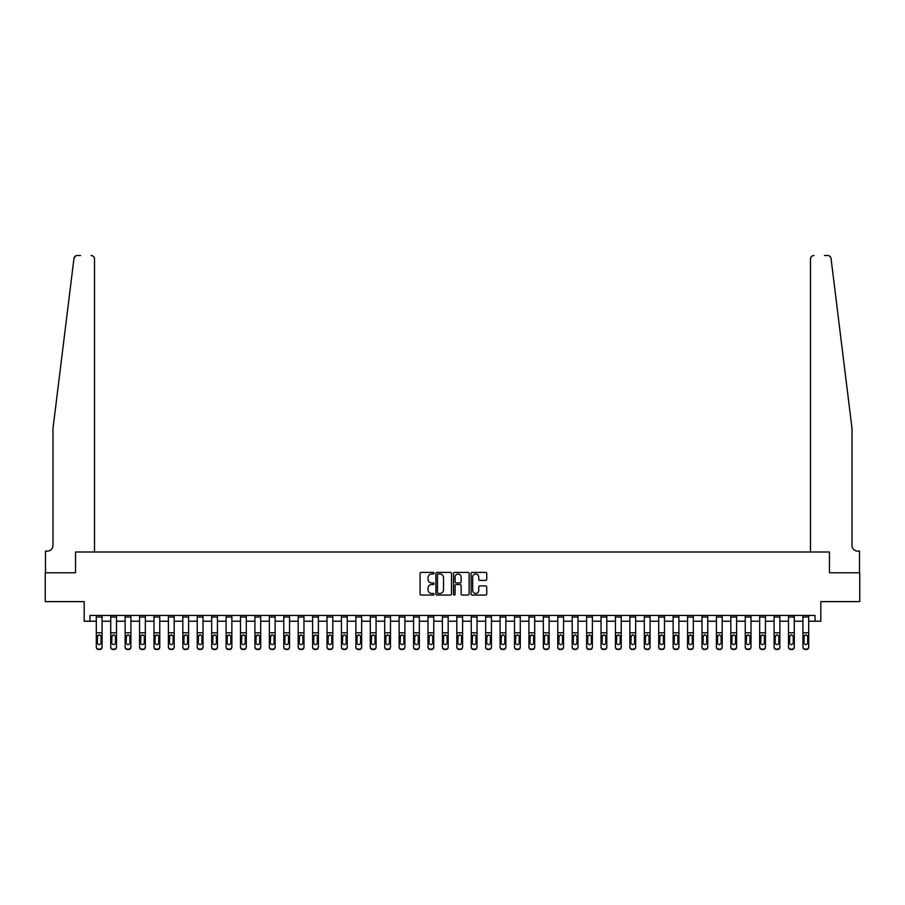 <?xml version="1.0" encoding="UTF-8"?>
<svg xmlns="http://www.w3.org/2000/svg" width="905" height="905" viewBox="0 0 905 905"><rect width="100%" height="100%" fill="white"/><g stroke="black" fill="none" stroke-linecap="round" stroke-linejoin="round"><path stroke-width="1.36" d="M434.038 573.204A0.792 0.792 0 0 0 433.246 572.413L421.221 572.413A1.131 1.131 0 0 0 420.09 573.544L420.09 593.918A1.131 1.131 0 0 0 421.221 595.06L433.246 595.06A0.792 0.792 0 0 0 434.038 594.268A0.792 0.792 0 0 0 433.246 593.465L431.696 593.465A3.62 3.62 0 0 1 428.065 589.845L428.065 588.148A3.62 3.62 0 0 1 431.696 584.528L433.246 584.528A0.792 0.792 0 0 0 434.038 583.736A0.792 0.792 0 0 0 433.246 582.933L431.696 582.933A3.62 3.62 0 0 1 428.065 579.313L428.065 577.616A3.62 3.62 0 0 1 431.696 573.996L433.246 573.996A0.792 0.792 0 0 0 434.038 573.204M485.6 580.388A1.131 1.131 0 0 0 486.732 579.257L486.732 573.544A1.131 1.131 0 0 0 485.6 572.413L472.229 572.413A1.131 1.131 0 0 0 471.098 573.544L471.098 593.918A1.131 1.131 0 0 0 472.229 595.06L485.6 595.06A1.131 1.131 0 0 0 486.732 593.918L486.732 587.017A1.131 1.131 0 0 0 485.6 585.886L479.876 585.886A1.131 1.131 0 0 0 478.745 587.017L478.745 590.445A3.032 3.032 0 0 1 475.713 593.465A3.032 3.032 0 0 1 472.682 590.445L472.682 577.017A3.032 3.032 0 0 1 475.713 573.996A3.032 3.032 0 0 1 478.745 577.017L478.745 579.257A1.131 1.131 0 0 0 479.876 580.388L485.6 580.388M75.432 256.115L73.95 258.547C75.986 254.927 75.986 254.927 73.95 258.547L52.976 428.563L52.976 545.376A5.769 5.769 0 0 1 47.207 551.145L45.476 551.145L45.476 572.774L75.534 572.774L45.25 572.774L45.25 601.61L84.188 601.61L84.188 621.226L89.957 621.226L89.957 615.457L815.043 615.457L815.043 621.226L820.812 621.226L820.812 601.61L859.75 601.61L859.75 572.774L829.466 572.774L829.466 552.005L810.484 552.005L810.484 258.966L810.484 552.005M94.516 552.005L94.516 258.966L94.516 552.005L75.534 552.005L75.534 572.774L75.534 552.005L829.466 552.005L829.466 572.774L859.524 572.774L859.524 551.145L857.793 551.145A5.769 5.769 0 0 1 852.024 545.376A5.769 5.769 0 0 0 857.793 551.145M451.505 573.544A1.131 1.131 0 0 0 450.373 572.413L437.013 572.413A1.131 1.131 0 0 0 435.882 573.544L435.882 593.918A1.131 1.131 0 0 0 437.013 595.06L450.373 595.06A1.131 1.131 0 0 0 451.505 593.918L451.505 573.544M454.627 572.413L467.987 572.413A1.131 1.131 0 0 1 469.118 573.544L469.118 593.918A1.131 1.131 0 0 1 467.987 595.06L462.263 595.06A1.131 1.131 0 0 1 461.131 593.918L461.131 585.659A1.131 1.131 0 0 0 460 584.528L456.211 584.528A1.131 1.131 0 0 0 455.079 585.659L455.079 594.268A0.792 0.792 0 0 1 454.287 595.06A0.792 0.792 0 0 1 453.496 594.268L453.496 573.544A1.131 1.131 0 0 1 454.627 572.413M89.957 621.226L96.303 621.226M102.073 621.226L110.727 621.226M116.485 621.226L125.139 621.226M130.908 621.226L139.562 621.226M145.332 621.226L153.986 621.226M159.755 621.226L168.409 621.226M174.179 621.226L182.821 621.226M188.591 621.226L197.245 621.226M203.014 621.226L211.668 621.226M217.438 621.226L226.092 621.226M231.861 621.226L240.515 621.226M246.284 621.226L254.927 621.226M260.697 621.226L269.351 621.226M275.12 621.226L283.774 621.226M289.543 621.226L298.198 621.226M303.967 621.226L312.621 621.226M318.379 621.226L327.033 621.226M332.802 621.226L341.457 621.226M347.226 621.226L355.88 621.226M361.649 621.226L370.303 621.226M376.073 621.226L384.716 621.226M390.485 621.226L399.139 621.226M404.908 621.226L413.562 621.226M419.332 621.226L427.986 621.226M433.755 621.226L442.409 621.226M448.179 621.226L456.821 621.226M462.591 621.226L471.245 621.226M477.014 621.226L485.668 621.226M491.438 621.226L500.092 621.226M505.861 621.226L514.515 621.226M520.285 621.226L528.927 621.226M534.697 621.226L543.351 621.226M549.12 621.226L557.774 621.226M563.544 621.226L572.198 621.226M577.967 621.226L586.621 621.226M592.379 621.226L601.033 621.226M606.803 621.226L615.457 621.226M621.226 621.226L629.88 621.226M635.649 621.226L644.303 621.226M650.073 621.226L658.716 621.226M664.485 621.226L673.139 621.226M678.908 621.226L687.562 621.226M693.332 621.226L701.986 621.226M707.755 621.226L716.409 621.226M722.179 621.226L730.821 621.226M736.591 621.226L745.245 621.226M751.014 621.226L759.668 621.226M765.438 621.226L774.092 621.226M779.861 621.226L788.515 621.226M794.273 621.226L802.927 621.226M808.697 621.226L815.043 621.226M438.258 573.996A0.792 0.792 0 0 0 437.466 574.788L437.466 592.673A0.792 0.792 0 0 0 438.258 593.465L439.898 593.465A3.62 3.62 0 0 0 443.529 589.845L443.529 577.616A3.62 3.62 0 0 0 439.898 573.996L438.258 573.996M461.131 577.073A3.032 3.032 0 0 0 458.111 574.053A3.032 3.032 0 0 0 455.079 577.073L455.079 581.802A1.131 1.131 0 0 0 456.211 582.933L460 582.933A1.131 1.131 0 0 0 461.131 581.802L461.131 577.073M96.303 636.158L96.303 646.837A2.308 2.285 0 0 0 98.611 649.134L99.765 649.134A2.308 2.285 0 0 0 102.073 646.837L102.073 647.199A2.308 2.285 180 0 1 99.765 649.496L99.765 649.134M101.032 642.72L101.032 636.645L101.032 642.72A1.844 1.833 180 0 1 99.188 644.552A1.844 1.833 180 0 0 101.032 642.72M97.344 643.082L97.344 642.72A1.844 1.833 180 0 0 99.188 644.552M97.344 642.72L97.548 635.796L99.188 634.79L100.828 635.796L99.188 634.79L97.344 636.498M102.073 615.457L102.073 647.199M96.303 615.457L96.303 647.199A2.308 2.285 180 0 0 98.611 649.496L99.765 649.496M102.073 635.796L100.828 635.796L101.032 636.645M80.556 255.504L77.389 255.504A3.462 3.462 0 0 0 73.95 258.547M94.516 258.966A3.462 3.462 0 0 0 91.054 255.504C93.136 255.73 94.29 256.884 94.516 258.966M52.976 545.376A5.769 5.769 0 0 1 47.207 551.145M844.467 367.294L831.05 258.547C829.014 254.927 829.014 254.927 831.05 258.547L852.024 428.563L852.024 545.376M824.444 255.504L827.611 255.504A3.462 3.462 0 0 1 831.05 258.547M813.946 255.504A3.462 3.462 0 0 0 810.484 258.966C810.71 256.884 811.864 255.73 813.946 255.504M110.727 636.158L110.727 647.199A2.308 2.285 180 0 0 113.035 649.496L114.177 649.134A2.308 2.285 0 0 0 116.485 646.837L116.485 647.199A2.308 2.285 180 0 1 114.177 649.496M115.455 642.72L115.455 636.645L115.455 642.72A1.844 1.833 180 0 1 113.6 644.552A1.844 1.833 180 0 0 115.455 642.72M111.756 643.082L111.756 642.72A1.844 1.833 180 0 0 113.6 644.552M111.756 642.72L111.96 635.796L113.6 634.79L115.252 635.796L113.6 634.79L111.756 636.498M125.139 636.158L125.139 647.199A2.308 2.285 180 0 0 127.447 649.496L128.601 649.134A2.308 2.285 0 0 0 130.908 646.837L130.908 647.199A2.308 2.285 180 0 1 128.601 649.496M129.868 642.72L129.868 636.645L129.868 642.72A1.844 1.833 180 0 1 128.024 644.552A1.844 1.833 180 0 0 129.868 642.72M126.18 643.082L126.18 642.72A1.844 1.833 180 0 0 128.024 644.552M126.18 642.72L126.383 635.796L128.024 634.79L129.664 635.796L128.024 634.79L126.18 636.498M139.562 636.158L139.562 647.199A2.308 2.285 180 0 0 141.87 649.496L143.024 649.134A2.308 2.285 0 0 0 145.332 646.837L145.332 647.199A2.308 2.285 180 0 1 143.024 649.496M144.291 642.72L144.291 636.645L144.291 642.72A1.844 1.833 180 0 1 142.447 644.552A1.844 1.833 180 0 0 144.291 642.72M140.603 643.082L140.603 642.72A1.844 1.833 180 0 0 142.447 644.552M140.603 642.72L140.807 635.796L142.447 634.79L144.087 635.796L142.447 634.79L140.603 636.498M116.485 615.457L116.485 647.199M110.727 615.457L110.727 646.837A2.308 2.285 0 0 0 113.035 649.134L114.177 649.134M113.035 649.134L113.035 649.496A2.308 2.285 180 0 1 110.727 647.199L110.727 647.199M116.485 635.796L115.252 635.796L115.455 636.645M130.908 615.457L130.908 647.199M125.139 615.457L125.139 646.837A2.308 2.285 0 0 0 127.447 649.134L128.601 649.134M127.447 649.134L127.447 649.496A2.308 2.285 180 0 1 125.139 647.199L125.139 647.199M130.908 635.796L129.664 635.796L129.868 636.645M145.332 615.457L145.332 647.199M139.562 615.457L139.562 646.837A2.308 2.285 0 0 0 141.87 649.134L143.024 649.134M141.87 649.134L141.87 649.496A2.308 2.285 180 0 1 139.562 647.199L139.562 647.199M145.332 635.796L144.087 635.796L144.291 636.645M153.986 636.158L153.986 647.199A2.308 2.285 180 0 0 156.293 649.496L157.447 649.134A2.308 2.285 0 0 0 159.755 646.837L159.755 647.199A2.308 2.285 180 0 1 157.447 649.496M158.714 642.72L158.714 636.645L158.714 642.72A1.844 1.833 180 0 1 156.87 644.552A1.844 1.833 180 0 0 158.714 642.72M155.026 643.082L155.026 642.72A1.844 1.833 180 0 0 156.87 644.552M155.026 642.72L155.23 635.796L156.87 634.79L158.511 635.796L156.87 634.79L155.026 636.498M159.755 615.457L159.755 647.199M153.986 615.457L153.986 646.837A2.308 2.285 0 0 0 156.293 649.134L157.447 649.134M156.293 649.134L156.293 649.496A2.308 2.285 180 0 1 153.986 647.199L153.986 647.199M159.755 635.796L158.511 635.796L158.714 636.645M168.409 636.158L168.409 647.199A2.308 2.285 180 0 0 170.717 649.496L171.871 649.134A2.308 2.285 0 0 0 174.179 646.837L174.179 647.199A2.308 2.285 180 0 1 171.871 649.496M173.138 642.72L173.138 636.645L173.138 642.72A1.844 1.833 180 0 1 171.294 644.552A1.844 1.833 180 0 0 173.138 642.72M169.439 643.082L169.439 642.72A1.844 1.833 180 0 0 171.294 644.552M169.439 642.72L169.654 635.796L171.294 634.79L172.934 635.796L171.294 634.79L169.439 636.498M174.179 615.457L174.179 647.199M168.409 615.457L168.409 646.837A2.308 2.285 0 0 0 170.717 649.134L171.871 649.134M170.717 649.134L170.717 649.496A2.308 2.285 180 0 1 168.409 647.199L168.409 647.199M174.179 635.796L172.934 635.796L173.138 636.645M182.821 636.158L182.821 647.199A2.308 2.285 180 0 0 185.129 649.496L186.283 649.134A2.308 2.285 0 0 0 188.591 646.837L188.591 647.199A2.308 2.285 180 0 1 186.283 649.496M187.561 642.72L187.561 636.645L187.561 642.72A1.844 1.833 180 0 1 185.706 644.552A1.844 1.833 180 0 0 187.561 642.72M183.862 643.082L183.862 642.72A1.844 1.833 180 0 0 185.706 644.552M183.862 642.72L184.066 635.796L185.706 634.79L187.358 635.796L185.706 634.79L183.862 636.498M188.591 615.457L188.591 647.199M182.821 615.457L182.821 646.837A2.308 2.285 0 0 0 185.129 649.134L186.283 649.134M185.129 649.134L185.129 649.496A2.308 2.285 180 0 1 182.821 647.199L182.821 647.199M188.591 635.796L187.358 635.796L187.561 636.645M197.245 636.158L197.245 647.199A2.308 2.285 180 0 0 199.553 649.496L200.706 649.134A2.308 2.285 0 0 0 203.014 646.837L203.014 647.199A2.308 2.285 180 0 1 200.706 649.496M201.973 642.72L201.973 636.645L201.973 642.72A1.844 1.833 180 0 1 200.129 644.552A1.844 1.833 180 0 0 201.973 642.72M198.286 643.082L198.286 642.72A1.844 1.833 180 0 0 200.129 644.552M198.286 642.72L198.489 635.796L200.129 634.79L201.77 635.796L200.129 634.79L198.286 636.498M203.014 615.457L203.014 647.199M197.245 615.457L197.245 646.837A2.308 2.285 0 0 0 199.553 649.134L200.706 649.134M199.553 649.134L199.553 649.496A2.308 2.285 180 0 1 197.245 647.199L197.245 647.199M203.014 635.796L201.77 635.796L201.973 636.645M211.668 636.158L211.668 647.199A2.308 2.285 180 0 0 213.976 649.496L215.13 649.134A2.308 2.285 0 0 0 217.438 646.837L217.438 647.199A2.308 2.285 180 0 1 215.13 649.496M216.397 642.72L216.397 636.645L216.397 642.72A1.844 1.833 180 0 1 214.553 644.552A1.844 1.833 180 0 0 216.397 642.72M212.709 643.082L212.709 642.72A1.844 1.833 180 0 0 214.553 644.552M212.709 642.72L212.913 635.796L214.553 634.79L216.193 635.796L214.553 634.79L212.709 636.498M217.438 615.457L217.438 647.199M211.668 615.457L211.668 646.837A2.308 2.285 0 0 0 213.976 649.134L215.13 649.134M213.976 649.134L213.976 649.496A2.308 2.285 180 0 1 211.668 647.199L211.668 647.199M217.438 635.796L216.193 635.796L216.397 636.645M226.092 636.158L226.092 647.199A2.308 2.285 180 0 0 228.399 649.496L229.553 649.134A2.308 2.285 0 0 0 231.861 646.837L231.861 647.199A2.308 2.285 180 0 1 229.553 649.496M230.82 642.72L230.82 636.645L230.82 642.72A1.844 1.833 180 0 1 228.976 644.552A1.844 1.833 180 0 0 230.82 642.72M227.132 643.082L227.132 642.72A1.844 1.833 180 0 0 228.976 644.552M227.132 642.72L227.336 635.796L228.976 634.79L230.617 635.796L228.976 634.79L227.132 636.498M231.861 615.457L231.861 647.199M226.092 615.457L226.092 646.837A2.308 2.285 0 0 0 228.399 649.134L229.553 649.134M228.399 649.134L228.399 649.496A2.308 2.285 180 0 1 226.092 647.199L226.092 647.199M231.861 635.796L230.617 635.796L230.82 636.645M240.515 636.158L240.515 647.199A2.308 2.285 180 0 0 242.823 649.496L243.977 649.134A2.308 2.285 0 0 0 246.284 646.837L246.284 647.199A2.308 2.285 180 0 1 243.977 649.496M245.244 642.72L245.244 636.645L245.244 642.72A1.844 1.833 180 0 1 243.4 644.552A1.844 1.833 180 0 0 245.244 642.72M241.545 643.082L241.545 642.72A1.844 1.833 180 0 0 243.4 644.552M241.545 642.72L241.748 635.796L243.4 634.79L245.04 635.796L243.4 634.79L241.545 636.498M246.284 615.457L246.284 647.199M240.515 615.457L240.515 646.837A2.308 2.285 0 0 0 242.823 649.134L243.977 649.134M242.823 649.134L242.823 649.496A2.308 2.285 180 0 1 240.515 647.199L240.515 647.199M246.284 635.796L245.04 635.796L245.244 636.645M254.927 636.158L254.927 647.199A2.308 2.285 180 0 0 257.235 649.496L258.389 649.134A2.308 2.285 0 0 0 260.697 646.837L260.697 647.199A2.308 2.285 180 0 1 258.389 649.496M259.667 642.72L259.667 636.645L259.667 642.72A1.844 1.833 180 0 1 257.812 644.552A1.844 1.833 180 0 0 259.667 642.72M255.968 643.082L255.968 642.72A1.844 1.833 180 0 0 257.812 644.552M255.968 642.72L256.172 635.796L257.812 634.79L259.452 635.796L257.812 634.79L255.968 636.498M260.697 615.457L260.697 647.199M254.927 615.457L254.927 646.837A2.308 2.285 0 0 0 257.235 649.134L258.389 649.134M257.235 649.134L257.235 649.496A2.308 2.285 180 0 1 254.927 647.199L254.927 647.199M260.697 635.796L259.452 635.796L259.667 636.645M269.351 636.158L269.351 647.199A2.308 2.285 180 0 0 271.658 649.496L272.812 649.134A2.308 2.285 0 0 0 275.12 646.837L275.12 647.199A2.308 2.285 180 0 1 272.812 649.496M274.079 642.72L274.079 636.645L274.079 642.72A1.844 1.833 180 0 1 272.235 644.552A1.844 1.833 180 0 0 274.079 642.72M270.391 643.082L270.391 642.72A1.844 1.833 180 0 0 272.235 644.552M270.391 642.72L270.595 635.796L272.235 634.79L273.876 635.796L272.235 634.79L270.391 636.498M275.12 615.457L275.12 647.199M269.351 615.457L269.351 646.837A2.308 2.285 0 0 0 271.658 649.134L272.812 649.134M271.658 649.134L271.658 649.496A2.308 2.285 180 0 1 269.351 647.199L269.351 647.199M275.12 635.796L273.876 635.796L274.079 636.645M283.774 636.158L283.774 647.199A2.308 2.285 180 0 0 286.082 649.496L287.236 649.134A2.308 2.285 0 0 0 289.543 646.837L289.543 647.199A2.308 2.285 180 0 1 287.236 649.496M288.503 642.72L288.503 636.645L288.503 642.72A1.844 1.833 180 0 1 286.659 644.552A1.844 1.833 180 0 0 288.503 642.72M284.815 643.082L284.815 642.72A1.844 1.833 180 0 0 286.659 644.552M284.815 642.72L285.018 635.796L286.659 634.79L288.299 635.796L286.659 634.79L284.815 636.498M289.543 615.457L289.543 647.199M283.774 615.457L283.774 646.837A2.308 2.285 0 0 0 286.082 649.134L287.236 649.134M286.082 649.134L286.082 649.496A2.308 2.285 180 0 1 283.774 647.199L283.774 647.199M289.543 635.796L288.299 635.796L288.503 636.645M298.198 636.158L298.198 647.199A2.308 2.285 180 0 0 300.505 649.496L301.659 649.134A2.308 2.285 0 0 0 303.967 646.837L303.967 647.199A2.308 2.285 180 0 1 301.659 649.496M302.926 642.72L302.926 636.645L302.926 642.72A1.844 1.833 180 0 1 301.082 644.552A1.844 1.833 180 0 0 302.926 642.72M299.238 643.082L299.238 642.72A1.844 1.833 180 0 0 301.082 644.552M299.238 642.72L299.442 635.796L301.082 634.79L302.723 635.796L301.082 634.79L299.238 636.498M303.967 615.457L303.967 647.199M298.198 615.457L298.198 646.837A2.308 2.285 0 0 0 300.505 649.134L301.659 649.134M300.505 649.134L300.505 649.496A2.308 2.285 180 0 1 298.198 647.199L298.198 647.199M303.967 635.796L302.723 635.796L302.926 636.645M312.621 636.158L312.621 647.199A2.308 2.285 180 0 0 314.929 649.496L316.083 649.134A2.308 2.285 0 0 0 318.379 646.837L318.379 647.199A2.308 2.285 180 0 1 316.083 649.496M317.35 642.72L317.35 636.645L317.35 642.72A1.844 1.833 180 0 1 315.506 644.552A1.844 1.833 180 0 0 317.35 642.72M313.65 643.082L313.65 642.72A1.844 1.833 180 0 0 315.506 644.552M313.65 642.72L313.854 635.796L315.506 634.79L317.146 635.796L315.506 634.79L313.65 636.498M318.379 615.457L318.379 647.199M312.621 615.457L312.621 646.837A2.308 2.285 0 0 0 314.929 649.134L316.083 649.134M314.929 649.134L314.929 649.496A2.308 2.285 180 0 1 312.621 647.199L312.621 647.199M318.379 635.796L317.146 635.796L317.35 636.645M327.033 636.158L327.033 647.199A2.308 2.285 180 0 0 329.341 649.496L330.495 649.134A2.308 2.285 0 0 0 332.802 646.837L332.802 647.199A2.308 2.285 180 0 1 330.495 649.496M331.762 642.72L331.762 636.645L331.762 642.72A1.844 1.833 180 0 1 329.918 644.552A1.844 1.833 180 0 0 331.762 642.72M328.074 643.082L328.074 642.72A1.844 1.833 180 0 0 329.918 644.552M328.074 642.72L328.277 635.796L329.918 634.79L331.558 635.796L329.918 634.79L328.074 636.498M332.802 615.457L332.802 647.199M327.033 615.457L327.033 646.837A2.308 2.285 0 0 0 329.341 649.134L330.495 649.134M329.341 649.134L329.341 649.496A2.308 2.285 180 0 1 327.033 647.199L327.033 647.199M332.802 635.796L331.558 635.796L331.762 636.645M341.457 636.158L341.457 647.199A2.308 2.285 180 0 0 343.764 649.496L344.918 649.134A2.308 2.285 0 0 0 347.226 646.837L347.226 647.199A2.308 2.285 180 0 1 344.918 649.496M346.185 642.72L346.185 636.645L346.185 642.72A1.844 1.833 180 0 1 344.341 644.552A1.844 1.833 180 0 0 346.185 642.72M342.497 643.082L342.497 642.72A1.844 1.833 180 0 0 344.341 644.552M342.497 642.72L342.701 635.796L344.341 634.79L345.981 635.796L344.341 634.79L342.497 636.498M347.226 615.457L347.226 647.199M341.457 615.457L341.457 646.837A2.308 2.285 0 0 0 343.764 649.134L344.918 649.134M343.764 649.134L343.764 649.496A2.308 2.285 180 0 1 341.457 647.199L341.457 647.199M347.226 635.796L345.981 635.796L346.185 636.645M355.88 636.158L355.88 647.199A2.308 2.285 180 0 0 358.188 649.496L359.342 649.134A2.308 2.285 0 0 0 361.649 646.837L361.649 647.199A2.308 2.285 180 0 1 359.342 649.496M360.609 642.72L360.609 636.645L360.609 642.72A1.844 1.833 180 0 1 358.765 644.552A1.844 1.833 180 0 0 360.609 642.72M356.921 643.082L356.921 642.72A1.844 1.833 180 0 0 358.765 644.552M356.921 642.72L357.124 635.796L358.765 634.79L360.405 635.796L358.765 634.79L356.921 636.498M361.649 615.457L361.649 647.199M355.88 615.457L355.88 646.837A2.308 2.285 0 0 0 358.188 649.134L359.342 649.134M358.188 649.134L358.188 649.496A2.308 2.285 180 0 1 355.88 647.199L355.88 647.199M361.649 635.796L360.405 635.796L360.609 636.645M370.303 636.158L370.303 647.199A2.308 2.285 180 0 0 372.611 649.496L373.765 649.134A2.308 2.285 0 0 0 376.073 646.837L376.073 647.199A2.308 2.285 180 0 1 373.765 649.496M375.032 642.72L375.032 636.645L375.032 642.72A1.844 1.833 180 0 1 373.188 644.552A1.844 1.833 180 0 0 375.032 642.72M371.333 643.082L371.333 642.72A1.844 1.833 180 0 0 373.188 644.552M371.333 642.72L371.548 635.796L373.188 634.79L374.828 635.796L373.188 634.79L371.333 636.498M376.073 615.457L376.073 647.199M370.303 615.457L370.303 646.837A2.308 2.285 0 0 0 372.611 649.134L373.765 649.134M372.611 649.134L372.611 649.496A2.308 2.285 180 0 1 370.303 647.199L370.303 647.199M376.073 635.796L374.828 635.796L375.032 636.645M384.716 636.158L384.716 647.199A2.308 2.285 180 0 0 387.023 649.496L388.177 649.134A2.308 2.285 0 0 0 390.485 646.837L390.485 647.199A2.308 2.285 180 0 1 388.177 649.496M389.455 642.72L389.455 636.645L389.455 642.72A1.844 1.833 180 0 1 387.6 644.552A1.844 1.833 180 0 0 389.455 642.72M385.756 643.082L385.756 642.72A1.844 1.833 180 0 0 387.6 644.552M385.756 642.72L385.96 635.796L387.6 634.79L389.252 635.796L387.6 634.79L385.756 636.498M390.485 615.457L390.485 647.199M384.716 615.457L384.716 646.837A2.308 2.285 0 0 0 387.023 649.134L388.177 649.134M387.023 649.134L387.023 649.496A2.308 2.285 180 0 1 384.716 647.199L384.716 647.199M390.485 635.796L389.252 635.796L389.455 636.645M399.139 636.158L399.139 647.199A2.308 2.285 180 0 0 401.447 649.496L402.601 649.134A2.308 2.285 0 0 0 404.908 646.837L404.908 647.199A2.308 2.285 180 0 1 402.601 649.496M403.868 642.72L403.868 636.645L403.868 642.72A1.844 1.833 180 0 1 402.024 644.552A1.844 1.833 180 0 0 403.868 642.72M400.18 643.082L400.18 642.72A1.844 1.833 180 0 0 402.024 644.552M400.18 642.72L400.383 635.796L402.024 634.79L403.664 635.796L402.024 634.79L400.18 636.498M404.908 615.457L404.908 647.199M399.139 615.457L399.139 646.837A2.308 2.285 0 0 0 401.447 649.134L402.601 649.134M401.447 649.134L401.447 649.496A2.308 2.285 180 0 1 399.139 647.199L399.139 647.199M404.908 635.796L403.664 635.796L403.868 636.645M413.562 636.158L413.562 647.199A2.308 2.285 180 0 0 415.87 649.496L417.024 649.134A2.308 2.285 0 0 0 419.332 646.837L419.332 647.199A2.308 2.285 180 0 1 417.024 649.496M418.291 642.72L418.291 636.645L418.291 642.72A1.844 1.833 180 0 1 416.447 644.552A1.844 1.833 180 0 0 418.291 642.72M414.603 643.082L414.603 642.72A1.844 1.833 180 0 0 416.447 644.552M414.603 642.72L414.807 635.796L416.447 634.79L418.087 635.796L416.447 634.79L414.603 636.498M419.332 615.457L419.332 647.199M413.562 615.457L413.562 646.837A2.308 2.285 0 0 0 415.87 649.134L417.024 649.134M415.87 649.134L415.87 649.496A2.308 2.285 180 0 1 413.562 647.199L413.562 647.199M419.332 635.796L418.087 635.796L418.291 636.645M427.986 636.158L427.986 647.199A2.308 2.285 180 0 0 430.294 649.496L431.447 649.134A2.308 2.285 0 0 0 433.755 646.837L433.755 647.199A2.308 2.285 180 0 1 431.447 649.496M432.714 642.72L432.714 636.645L432.714 642.72A1.844 1.833 180 0 1 430.871 644.552A1.844 1.833 180 0 0 432.714 642.72M429.027 643.082L429.027 642.72A1.844 1.833 180 0 0 430.871 644.552M429.027 642.72L429.23 635.796L430.871 634.79L432.511 635.796L430.871 634.79L429.027 636.498M433.755 615.457L433.755 647.199M427.986 615.457L427.986 646.837A2.308 2.285 0 0 0 430.294 649.134L431.447 649.134M430.294 649.134L430.294 649.496A2.308 2.285 180 0 1 427.986 647.199L427.986 647.199M433.755 635.796L432.511 635.796L432.714 636.645M442.409 636.158L442.409 647.199A2.308 2.285 180 0 0 444.717 649.496L445.871 649.134A2.308 2.285 0 0 0 448.179 646.837L448.179 647.199A2.308 2.285 180 0 1 445.871 649.496M447.138 642.72L447.138 636.645L447.138 642.72A1.844 1.833 180 0 1 445.294 644.552A1.844 1.833 180 0 0 447.138 642.72M443.439 643.082L443.439 642.72A1.844 1.833 180 0 0 445.294 644.552M443.439 642.72L443.642 635.796L445.294 634.79L446.934 635.796L445.294 634.79L443.439 636.498M448.179 615.457L448.179 647.199M442.409 615.457L442.409 646.837A2.308 2.285 0 0 0 444.717 649.134L445.871 649.134M444.717 649.134L444.717 649.496A2.308 2.285 180 0 1 442.409 647.199L442.409 647.199M448.179 635.796L446.934 635.796L447.138 636.645M456.821 636.158L456.821 647.199A2.308 2.285 180 0 0 459.129 649.496L460.283 649.134A2.308 2.285 0 0 0 462.591 646.837L462.591 647.199A2.308 2.285 180 0 1 460.283 649.496M461.561 642.72L461.561 636.645L461.561 642.72A1.844 1.833 180 0 1 459.706 644.552A1.844 1.833 180 0 0 461.561 642.72M457.862 643.082L457.862 642.72A1.844 1.833 180 0 0 459.706 644.552M457.862 642.72L458.066 635.796L459.706 634.79L461.358 635.796L459.706 634.79L457.862 636.498M462.591 615.457L462.591 647.199M456.821 615.457L456.821 646.837A2.308 2.285 0 0 0 459.129 649.134L460.283 649.134M459.129 649.134L459.129 649.496A2.308 2.285 180 0 1 456.821 647.199L456.821 647.199M462.591 635.796L461.358 635.796L461.561 636.645M471.245 636.158L471.245 647.199A2.308 2.285 180 0 0 473.553 649.496L474.706 649.134A2.308 2.285 0 0 0 477.014 646.837L477.014 647.199A2.308 2.285 180 0 1 474.706 649.496M475.973 642.72L475.973 636.645L475.973 642.72A1.844 1.833 180 0 1 474.13 644.552A1.844 1.833 180 0 0 475.973 642.72M472.286 643.082L472.286 642.72A1.844 1.833 180 0 0 474.13 644.552M472.286 642.72L472.489 635.796L474.13 634.79L475.77 635.796L474.13 634.79L472.286 636.498M477.014 615.457L477.014 647.199M471.245 615.457L471.245 646.837A2.308 2.285 0 0 0 473.553 649.134L474.706 649.134M473.553 649.134L473.553 649.496A2.308 2.285 180 0 1 471.245 647.199L471.245 647.199M477.014 635.796L475.77 635.796L475.973 636.645M485.668 636.158L485.668 647.199A2.308 2.285 180 0 0 487.976 649.496L489.13 649.134A2.308 2.285 0 0 0 491.438 646.837L491.438 647.199A2.308 2.285 180 0 1 489.13 649.496M490.397 642.72L490.397 636.645L490.397 642.72A1.844 1.833 180 0 1 488.553 644.552A1.844 1.833 180 0 0 490.397 642.72M486.709 643.082L486.709 642.72A1.844 1.833 180 0 0 488.553 644.552M486.709 642.72L486.913 635.796L488.553 634.79L490.193 635.796L488.553 634.79L486.709 636.498M491.438 615.457L491.438 647.199M485.668 615.457L485.668 646.837A2.308 2.285 0 0 0 487.976 649.134L489.13 649.134M487.976 649.134L487.976 649.496A2.308 2.285 180 0 1 485.668 647.199L485.668 647.199M491.438 635.796L490.193 635.796L490.397 636.645M500.092 636.158L500.092 647.199A2.308 2.285 180 0 0 502.399 649.496L503.553 649.134A2.308 2.285 0 0 0 505.861 646.837L505.861 647.199A2.308 2.285 180 0 1 503.553 649.496M504.82 642.72L504.82 636.645L504.82 642.72A1.844 1.833 180 0 1 502.976 644.552A1.844 1.833 180 0 0 504.82 642.72M501.132 643.082L501.132 642.72A1.844 1.833 180 0 0 502.976 644.552M501.132 642.72L501.336 635.796L502.976 634.79L504.617 635.796L502.976 634.79L501.132 636.498M505.861 615.457L505.861 647.199M500.092 615.457L500.092 646.837A2.308 2.285 0 0 0 502.399 649.134L503.553 649.134M502.399 649.134L502.399 649.496A2.308 2.285 180 0 1 500.092 647.199L500.092 647.199M505.861 635.796L504.617 635.796L504.82 636.645M514.515 636.158L514.515 647.199A2.308 2.285 180 0 0 516.823 649.496L517.977 649.134A2.308 2.285 0 0 0 520.285 646.837L520.285 647.199A2.308 2.285 180 0 1 517.977 649.496M519.244 642.72L519.244 636.645L519.244 642.72A1.844 1.833 180 0 1 517.4 644.552A1.844 1.833 180 0 0 519.244 642.72M515.545 643.082L515.545 642.72A1.844 1.833 180 0 0 517.4 644.552M515.545 642.72L515.748 635.796L517.4 634.79L519.04 635.796L517.4 634.79L515.545 636.498M520.285 615.457L520.285 647.199M514.515 615.457L514.515 646.837A2.308 2.285 0 0 0 516.823 649.134L517.977 649.134M516.823 649.134L516.823 649.496A2.308 2.285 180 0 1 514.515 647.199L514.515 647.199M520.285 635.796L519.04 635.796L519.244 636.645M528.927 636.158L528.927 647.199A2.308 2.285 180 0 0 531.235 649.496L532.389 649.134A2.308 2.285 0 0 0 534.697 646.837L534.697 647.199A2.308 2.285 180 0 1 532.389 649.496M533.667 642.72L533.667 636.645L533.667 642.72A1.844 1.833 180 0 1 531.812 644.552A1.844 1.833 180 0 0 533.667 642.72M529.968 643.082L529.968 642.72A1.844 1.833 180 0 0 531.812 644.552M529.968 642.72L530.172 635.796L531.812 634.79L533.452 635.796L531.812 634.79L529.968 636.498M534.697 615.457L534.697 647.199M528.927 615.457L528.927 646.837A2.308 2.285 0 0 0 531.235 649.134L532.389 649.134M531.235 649.134L531.235 649.496A2.308 2.285 180 0 1 528.927 647.199L528.927 647.199M534.697 635.796L533.452 635.796L533.667 636.645M543.351 636.158L543.351 647.199A2.308 2.285 180 0 0 545.658 649.496L546.812 649.134A2.308 2.285 0 0 0 549.12 646.837L549.12 647.199A2.308 2.285 180 0 1 546.812 649.496M548.079 642.72L548.079 636.645L548.079 642.72A1.844 1.833 180 0 1 546.235 644.552A1.844 1.833 180 0 0 548.079 642.72M544.391 643.082L544.391 642.72A1.844 1.833 180 0 0 546.235 644.552M544.391 642.72L544.595 635.796L546.235 634.79L547.876 635.796L546.235 634.79L544.391 636.498M549.12 615.457L549.12 647.199M543.351 615.457L543.351 646.837A2.308 2.285 0 0 0 545.658 649.134L546.812 649.134M545.658 649.134L545.658 649.496A2.308 2.285 180 0 1 543.351 647.199L543.351 647.199M549.12 635.796L547.876 635.796L548.079 636.645M557.774 636.158L557.774 647.199A2.308 2.285 180 0 0 560.082 649.496L561.236 649.134A2.308 2.285 0 0 0 563.544 646.837L563.544 647.199A2.308 2.285 180 0 1 561.236 649.496M562.503 642.72L562.503 636.645L562.503 642.72A1.844 1.833 180 0 1 560.659 644.552A1.844 1.833 180 0 0 562.503 642.72M558.815 643.082L558.815 642.72A1.844 1.833 180 0 0 560.659 644.552M558.815 642.72L559.019 635.796L560.659 634.79L562.299 635.796L560.659 634.79L558.815 636.498M563.544 615.457L563.544 647.199M557.774 615.457L557.774 646.837A2.308 2.285 0 0 0 560.082 649.134L561.236 649.134M560.082 649.134L560.082 649.496A2.308 2.285 180 0 1 557.774 647.199L557.774 647.199M563.544 635.796L562.299 635.796L562.503 636.645M572.198 636.158L572.198 647.199A2.308 2.285 180 0 0 574.505 649.496L575.659 649.134A2.308 2.285 0 0 0 577.967 646.837L577.967 647.199A2.308 2.285 180 0 1 575.659 649.496M576.926 642.72L576.926 636.645L576.926 642.72A1.844 1.833 180 0 1 575.082 644.552A1.844 1.833 180 0 0 576.926 642.72M573.238 643.082L573.238 642.72A1.844 1.833 180 0 0 575.082 644.552M573.238 642.72L573.442 635.796L575.082 634.79L576.723 635.796L575.082 634.79L573.238 636.498M577.967 615.457L577.967 647.199M572.198 615.457L572.198 646.837A2.308 2.285 0 0 0 574.505 649.134L575.659 649.134M574.505 649.134L574.505 649.496A2.308 2.285 180 0 1 572.198 647.199L572.198 647.199M577.967 635.796L576.723 635.796L576.926 636.645M586.621 636.158L586.621 647.199A2.308 2.285 180 0 0 588.917 649.496L590.071 649.134A2.308 2.285 0 0 0 592.379 646.837L592.379 647.199A2.308 2.285 180 0 1 590.071 649.496M591.35 642.72L591.35 636.645L591.35 642.72A1.844 1.833 180 0 1 589.494 644.552A1.844 1.833 180 0 0 591.35 642.72M587.65 643.082L587.65 642.72A1.844 1.833 180 0 0 589.494 644.552M587.65 642.72L587.854 635.796L589.494 634.79L591.146 635.796L589.494 634.79L587.65 636.498M592.379 615.457L592.379 647.199M586.621 615.457L586.621 646.837A2.308 2.285 0 0 0 588.917 649.134L590.071 649.134M588.917 649.134L588.917 649.496A2.308 2.285 180 0 1 586.621 647.199L586.621 647.199M592.379 635.796L591.146 635.796L591.35 636.645M601.033 636.158L601.033 647.199A2.308 2.285 180 0 0 603.341 649.496L604.495 649.134A2.308 2.285 0 0 0 606.803 646.837L606.803 647.199A2.308 2.285 180 0 1 604.495 649.496M605.762 642.72L605.762 636.645L605.762 642.72A1.844 1.833 180 0 1 603.918 644.552A1.844 1.833 180 0 0 605.762 642.72M602.074 643.082L602.074 642.72A1.844 1.833 180 0 0 603.918 644.552M602.074 642.72L602.278 635.796L603.918 634.79L605.558 635.796L603.918 634.79L602.074 636.498M606.803 615.457L606.803 647.199M601.033 615.457L601.033 646.837A2.308 2.285 0 0 0 603.341 649.134L604.495 649.134M603.341 649.134L603.341 649.496A2.308 2.285 180 0 1 601.033 647.199L601.033 647.199M606.803 635.796L605.558 635.796L605.762 636.645M615.457 636.158L615.457 647.199A2.308 2.285 180 0 0 617.764 649.496L618.918 649.134A2.308 2.285 0 0 0 621.226 646.837L621.226 647.199A2.308 2.285 180 0 1 618.918 649.496M620.185 642.72L620.185 636.645L620.185 642.72A1.844 1.833 180 0 1 618.341 644.552A1.844 1.833 180 0 0 620.185 642.72M616.497 643.082L616.497 642.72A1.844 1.833 180 0 0 618.341 644.552M616.497 642.72L616.701 635.796L618.341 634.79L619.982 635.796L618.341 634.79L616.497 636.498M621.226 615.457L621.226 647.199M615.457 615.457L615.457 646.837A2.308 2.285 0 0 0 617.764 649.134L618.918 649.134M617.764 649.134L617.764 649.496A2.308 2.285 180 0 1 615.457 647.199L615.457 647.199M621.226 635.796L619.982 635.796L620.185 636.645M629.88 636.158L629.88 647.199A2.308 2.285 180 0 0 632.188 649.496L633.342 649.134A2.308 2.285 0 0 0 635.649 646.837L635.649 647.199A2.308 2.285 180 0 1 633.342 649.496M634.609 642.72L634.609 636.645L634.609 642.72A1.844 1.833 180 0 1 632.765 644.552A1.844 1.833 180 0 0 634.609 642.72M630.921 643.082L630.921 642.72A1.844 1.833 180 0 0 632.765 644.552M630.921 642.72L631.124 635.796L632.765 634.79L634.405 635.796L632.765 634.79L630.921 636.498M635.649 615.457L635.649 647.199M629.88 615.457L629.88 646.837A2.308 2.285 0 0 0 632.188 649.134L633.342 649.134M632.188 649.134L632.188 649.496A2.308 2.285 180 0 1 629.88 647.199L629.88 647.199M635.649 635.796L634.405 635.796L634.609 636.645M644.303 636.158L644.303 647.199A2.308 2.285 180 0 0 646.611 649.496L647.765 649.134A2.308 2.285 0 0 0 650.073 646.837L650.073 647.199A2.308 2.285 180 0 1 647.765 649.496M649.032 642.72L649.032 636.645L649.032 642.72A1.844 1.833 180 0 1 647.188 644.552A1.844 1.833 180 0 0 649.032 642.72M645.333 643.082L645.333 642.72A1.844 1.833 180 0 0 647.188 644.552M645.333 642.72L645.548 635.796L647.188 634.79L648.828 635.796L647.188 634.79L645.333 636.498M650.073 615.457L650.073 647.199M644.303 615.457L644.303 646.837A2.308 2.285 0 0 0 646.611 649.134L647.765 649.134M646.611 649.134L646.611 649.496A2.308 2.285 180 0 1 644.303 647.199L644.303 647.199M650.073 635.796L648.828 635.796L649.032 636.645M658.716 636.158L658.716 647.199A2.308 2.285 180 0 0 661.023 649.496L662.177 649.134A2.308 2.285 0 0 0 664.485 646.837L664.485 647.199A2.308 2.285 180 0 1 662.177 649.496M663.456 642.72L663.456 636.645L663.456 642.72A1.844 1.833 180 0 1 661.6 644.552A1.844 1.833 180 0 0 663.456 642.72M659.756 643.082L659.756 642.72A1.844 1.833 180 0 0 661.6 644.552M659.756 642.72L659.96 635.796L661.6 634.79L663.252 635.796L661.6 634.79L659.756 636.498M664.485 615.457L664.485 647.199M658.716 615.457L658.716 646.837A2.308 2.285 0 0 0 661.023 649.134L662.177 649.134M661.023 649.134L661.023 649.496A2.308 2.285 180 0 1 658.716 647.199L658.716 647.199M664.485 635.796L663.252 635.796L663.456 636.645M673.139 636.158L673.139 647.199A2.308 2.285 180 0 0 675.447 649.496L676.601 649.134A2.308 2.285 0 0 0 678.908 646.837L678.908 647.199A2.308 2.285 180 0 1 676.601 649.496M677.868 642.72L677.868 636.645L677.868 642.72A1.844 1.833 180 0 1 676.024 644.552A1.844 1.833 180 0 0 677.868 642.72M674.18 643.082L674.18 642.72A1.844 1.833 180 0 0 676.024 644.552M674.18 642.72L674.383 635.796L676.024 634.79L677.664 635.796L676.024 634.79L674.18 636.498M678.908 615.457L678.908 647.199M673.139 615.457L673.139 646.837A2.308 2.285 0 0 0 675.447 649.134L676.601 649.134M675.447 649.134L675.447 649.496A2.308 2.285 180 0 1 673.139 647.199L673.139 647.199M678.908 635.796L677.664 635.796L677.868 636.645M687.562 636.158L687.562 647.199A2.308 2.285 180 0 0 689.87 649.496L691.024 649.134A2.308 2.285 0 0 0 693.332 646.837L693.332 647.199A2.308 2.285 180 0 1 691.024 649.496M692.291 642.72L692.291 636.645L692.291 642.72A1.844 1.833 180 0 1 690.447 644.552A1.844 1.833 180 0 0 692.291 642.72M688.603 643.082L688.603 642.72A1.844 1.833 180 0 0 690.447 644.552M688.603 642.72L688.807 635.796L690.447 634.79L692.087 635.796L690.447 634.79L688.603 636.498M693.332 615.457L693.332 647.199M687.562 615.457L687.562 646.837A2.308 2.285 0 0 0 689.87 649.134L691.024 649.134M689.87 649.134L689.87 649.496A2.308 2.285 180 0 1 687.562 647.199L687.562 647.199M693.332 635.796L692.087 635.796L692.291 636.645M701.986 636.158L701.986 647.199A2.308 2.285 180 0 0 704.294 649.496L705.448 649.134A2.308 2.285 0 0 0 707.755 646.837L707.755 647.199A2.308 2.285 180 0 1 705.448 649.496M706.715 642.72L706.715 636.645L706.715 642.72A1.844 1.833 180 0 1 704.871 644.552A1.844 1.833 180 0 0 706.715 642.72M703.027 643.082L703.027 642.72A1.844 1.833 180 0 0 704.871 644.552M703.027 642.72L703.23 635.796L704.871 634.79L706.511 635.796L704.871 634.79L703.027 636.498M707.755 615.457L707.755 647.199M701.986 615.457L701.986 646.837A2.308 2.285 0 0 0 704.294 649.134L705.448 649.134M704.294 649.134L704.294 649.496A2.308 2.285 180 0 1 701.986 647.199L701.986 647.199M707.755 635.796L706.511 635.796L706.715 636.645M716.409 636.158L716.409 647.199A2.308 2.285 180 0 0 718.717 649.496L719.871 649.134A2.308 2.285 0 0 0 722.179 646.837L722.179 647.199A2.308 2.285 180 0 1 719.871 649.496M721.138 642.72L721.138 636.645L721.138 642.72A1.844 1.833 180 0 1 719.294 644.552A1.844 1.833 180 0 0 721.138 642.72M717.439 643.082L717.439 642.72A1.844 1.833 180 0 0 719.294 644.552M717.439 642.72L717.642 635.796L719.294 634.79L720.934 635.796L719.294 634.79L717.439 636.498M722.179 615.457L722.179 647.199M716.409 615.457L716.409 646.837A2.308 2.285 0 0 0 718.717 649.134L719.871 649.134M718.717 649.134L718.717 649.496A2.308 2.285 180 0 1 716.409 647.199L716.409 647.199M722.179 635.796L720.934 635.796L721.138 636.645M730.821 636.158L730.821 647.199A2.308 2.285 180 0 0 733.129 649.496L734.283 649.134A2.308 2.285 0 0 0 736.591 646.837L736.591 647.199A2.308 2.285 180 0 1 734.283 649.496M735.561 642.72L735.561 636.645L735.561 642.72A1.844 1.833 180 0 1 733.706 644.552A1.844 1.833 180 0 0 735.561 642.72M731.862 643.082L731.862 642.72A1.844 1.833 180 0 0 733.706 644.552M731.862 642.72L732.066 635.796L733.706 634.79L735.346 635.796L733.706 634.79L731.862 636.498M736.591 615.457L736.591 647.199M730.821 615.457L730.821 646.837A2.308 2.285 0 0 0 733.129 649.134L734.283 649.134M733.129 649.134L733.129 649.496A2.308 2.285 180 0 1 730.821 647.199L730.821 647.199M736.591 635.796L735.346 635.796L735.561 636.645M745.245 636.158L745.245 647.199A2.308 2.285 180 0 0 747.553 649.496L748.707 649.134A2.308 2.285 0 0 0 751.014 646.837L751.014 647.199A2.308 2.285 180 0 1 748.707 649.496M749.974 642.72L749.974 636.645L749.974 642.72A1.844 1.833 180 0 1 748.13 644.552A1.844 1.833 180 0 0 749.974 642.72M746.286 643.082L746.286 642.72A1.844 1.833 180 0 0 748.13 644.552M746.286 642.72L746.489 635.796L748.13 634.79L749.77 635.796L748.13 634.79L746.286 636.498M751.014 615.457L751.014 647.199M745.245 615.457L745.245 646.837A2.308 2.285 0 0 0 747.553 649.134L748.707 649.134M747.553 649.134L747.553 649.496A2.308 2.285 180 0 1 745.245 647.199L745.245 647.199M751.014 635.796L749.77 635.796L749.974 636.645M759.668 636.158L759.668 647.199A2.308 2.285 180 0 0 761.976 649.496L763.13 649.134A2.308 2.285 0 0 0 765.438 646.837L765.438 647.199A2.308 2.285 180 0 1 763.13 649.496M764.397 642.72L764.397 636.645L764.397 642.72A1.844 1.833 180 0 1 762.553 644.552A1.844 1.833 180 0 0 764.397 642.72M760.709 643.082L760.709 642.72A1.844 1.833 180 0 0 762.553 644.552M760.709 642.72L760.913 635.796L762.553 634.79L764.193 635.796L762.553 634.79L760.709 636.498M765.438 615.457L765.438 647.199M759.668 615.457L759.668 646.837A2.308 2.285 0 0 0 761.976 649.134L763.13 649.134M761.976 649.134L761.976 649.496A2.308 2.285 180 0 1 759.668 647.199L759.668 647.199M765.438 635.796L764.193 635.796L764.397 636.645M774.092 636.158L774.092 647.199A2.308 2.285 180 0 0 776.4 649.496L777.553 649.134A2.308 2.285 0 0 0 779.861 646.837L779.861 647.199A2.308 2.285 180 0 1 777.553 649.496M778.82 642.72L778.82 636.645L778.82 642.72A1.844 1.833 180 0 1 776.976 644.552A1.844 1.833 180 0 0 778.82 642.72M775.133 643.082L775.133 642.72A1.844 1.833 180 0 0 776.976 644.552M775.133 642.72L775.336 635.796L776.976 634.79L778.617 635.796L776.976 634.79L775.133 636.498M779.861 615.457L779.861 647.199M774.092 615.457L774.092 646.837A2.308 2.285 0 0 0 776.4 649.134L777.553 649.134M776.4 649.134L776.4 649.496A2.308 2.285 180 0 1 774.092 647.199L774.092 647.199M779.861 635.796L778.617 635.796L778.82 636.645M788.515 636.158L788.515 647.199A2.308 2.285 180 0 0 790.823 649.496L791.966 649.134A2.308 2.285 0 0 0 794.273 646.837L794.273 647.199A2.308 2.285 180 0 1 791.966 649.496M793.244 642.72L793.244 636.645L793.244 642.72A1.844 1.833 180 0 1 791.4 644.552A1.844 1.833 180 0 0 793.244 642.72M789.545 643.082L789.545 642.72A1.844 1.833 180 0 0 791.4 644.552M789.545 642.72L789.748 635.796L791.4 634.79L793.04 635.796L791.4 634.79L789.545 636.498M794.273 615.457L794.273 647.199M788.515 615.457L788.515 646.837A2.308 2.285 0 0 0 790.823 649.134L791.966 649.134M790.823 649.134L790.823 649.496A2.308 2.285 180 0 1 788.515 647.199L788.515 647.199M794.273 635.796L793.04 635.796L793.244 636.645M802.927 636.158L802.927 647.199A2.308 2.285 180 0 0 805.235 649.496L806.389 649.134A2.308 2.285 0 0 0 808.697 646.837L808.697 647.199A2.308 2.285 180 0 1 806.389 649.496M807.656 642.72L807.656 636.645L807.656 642.72A1.844 1.833 180 0 1 805.812 644.552A1.844 1.833 180 0 0 807.656 642.72M803.968 643.082L803.968 642.72A1.844 1.833 180 0 0 805.812 644.552M803.968 642.72L804.172 635.796L805.812 634.79L807.452 635.796L805.812 634.79L803.968 636.498M808.697 615.457L808.697 647.199M802.927 615.457L802.927 646.837A2.308 2.285 0 0 0 805.235 649.134L806.389 649.134M805.235 649.134L805.235 649.496A2.308 2.285 180 0 1 802.927 647.199L802.927 647.199M808.697 635.796L807.452 635.796L807.656 636.645M96.303 635.796L97.548 635.796M96.303 632.81L102.073 632.81M96.303 617.04L102.073 617.04M110.727 635.796L111.96 635.796M110.727 632.81L116.485 632.81M110.727 617.04L116.485 617.04M125.139 635.796L126.383 635.796M125.139 632.81L130.908 632.81M125.139 617.04L130.908 617.04M139.562 635.796L140.807 635.796M139.562 632.81L145.332 632.81M139.562 617.04L145.332 617.04M153.986 635.796L155.23 635.796M153.986 632.81L159.755 632.81M153.986 617.04L159.755 617.04M168.409 635.796L169.654 635.796M168.409 632.81L174.179 632.81M168.409 617.04L174.179 617.04M182.821 635.796L184.066 635.796M182.821 632.81L188.591 632.81M182.821 617.04L188.591 617.04M197.245 635.796L198.489 635.796M197.245 632.81L203.014 632.81M197.245 617.04L203.014 617.04M211.668 635.796L212.913 635.796M211.668 632.81L217.438 632.81M211.668 617.04L217.438 617.04M226.092 635.796L227.336 635.796M226.092 632.81L231.861 632.81M226.092 617.04L231.861 617.04M240.515 635.796L241.748 635.796M240.515 632.81L246.284 632.81M240.515 617.04L246.284 617.04M254.927 635.796L256.172 635.796M254.927 632.81L260.697 632.81M254.927 617.04L260.697 617.04M269.351 635.796L270.595 635.796M269.351 632.81L275.12 632.81M269.351 617.04L275.12 617.04M283.774 635.796L285.018 635.796M283.774 632.81L289.543 632.81M283.774 617.04L289.543 617.04M298.198 635.796L299.442 635.796M298.198 632.81L303.967 632.81M298.198 617.04L303.967 617.04M312.621 635.796L313.854 635.796M312.621 632.81L318.379 632.81M312.621 617.04L318.379 617.04M327.033 635.796L328.277 635.796M327.033 632.81L332.802 632.81M327.033 617.04L332.802 617.04M341.457 635.796L342.701 635.796M341.457 632.81L347.226 632.81M341.457 617.04L347.226 617.04M355.88 635.796L357.124 635.796M355.88 632.81L361.649 632.81M355.88 617.04L361.649 617.04M370.303 635.796L371.548 635.796M370.303 632.81L376.073 632.81M370.303 617.04L376.073 617.04M384.716 635.796L385.96 635.796M384.716 632.81L390.485 632.81M384.716 617.04L390.485 617.04M399.139 635.796L400.383 635.796M399.139 632.81L404.908 632.81M399.139 617.04L404.908 617.04M413.562 635.796L414.807 635.796M413.562 632.81L419.332 632.81M413.562 617.04L419.332 617.04M427.986 635.796L429.23 635.796M427.986 632.81L433.755 632.81M427.986 617.04L433.755 617.04M442.409 635.796L443.642 635.796M442.409 632.81L448.179 632.81M442.409 617.04L448.179 617.04M456.821 635.796L458.066 635.796M456.821 632.81L462.591 632.81M456.821 617.04L462.591 617.04M471.245 635.796L472.489 635.796M471.245 632.81L477.014 632.81M471.245 617.04L477.014 617.04M485.668 635.796L486.913 635.796M485.668 632.81L491.438 632.81M485.668 617.04L491.438 617.04M500.092 635.796L501.336 635.796M500.092 632.81L505.861 632.81M500.092 617.04L505.861 617.04M514.515 635.796L515.748 635.796M514.515 632.81L520.285 632.81M514.515 617.04L520.285 617.04M528.927 635.796L530.172 635.796M528.927 632.81L534.697 632.81M528.927 617.04L534.697 617.04M543.351 635.796L544.595 635.796M543.351 632.81L549.12 632.81M543.351 617.04L549.12 617.04M557.774 635.796L559.019 635.796M557.774 632.81L563.544 632.81M557.774 617.04L563.544 617.04M572.198 635.796L573.442 635.796M572.198 632.81L577.967 632.81M572.198 617.04L577.967 617.04M586.621 635.796L587.854 635.796M586.621 632.81L592.379 632.81M586.621 617.04L592.379 617.04M601.033 635.796L602.278 635.796M601.033 632.81L606.803 632.81M601.033 617.04L606.803 617.04M615.457 635.796L616.701 635.796M615.457 632.81L621.226 632.81M615.457 617.04L621.226 617.04M629.88 635.796L631.124 635.796M629.88 632.81L635.649 632.81M629.88 617.04L635.649 617.04M644.303 635.796L645.548 635.796M644.303 632.81L650.073 632.81M644.303 617.04L650.073 617.04M658.716 635.796L659.96 635.796M658.716 632.81L664.485 632.81M658.716 617.04L664.485 617.04M673.139 635.796L674.383 635.796M673.139 632.81L678.908 632.81M673.139 617.04L678.908 617.04M687.562 635.796L688.807 635.796M687.562 632.81L693.332 632.81M687.562 617.04L693.332 617.04M701.986 635.796L703.23 635.796M701.986 632.81L707.755 632.81M701.986 617.04L707.755 617.04M716.409 635.796L717.642 635.796M716.409 632.81L722.179 632.81M716.409 617.04L722.179 617.04M730.821 635.796L732.066 635.796M730.821 632.81L736.591 632.81M730.821 617.04L736.591 617.04M745.245 635.796L746.489 635.796M745.245 632.81L751.014 632.81M745.245 617.04L751.014 617.04M759.668 635.796L760.913 635.796M759.668 632.81L765.438 632.81M759.668 617.04L765.438 617.04M774.092 635.796L775.336 635.796M774.092 632.81L779.861 632.81M774.092 617.04L779.861 617.04M788.515 635.796L789.748 635.796M788.515 632.81L794.273 632.81M788.515 617.04L794.273 617.04M802.927 635.796L804.172 635.796M802.927 632.81L808.697 632.81M802.927 617.04L808.697 617.04"/></g></svg>
